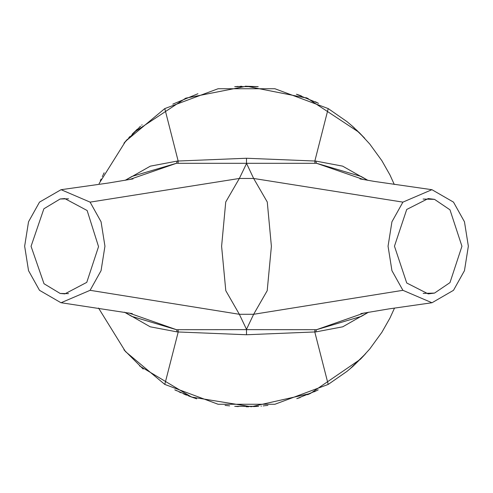 <?xml version="1.0" encoding="UTF-8"?>
<svg xmlns="http://www.w3.org/2000/svg" width="493" height="493" viewBox="0 0 493 493"><rect width="100%" height="100%" fill="white"/><g stroke="black" fill="none" stroke-linecap="round" stroke-linejoin="round"><path stroke-width="0.74" d="M394.492 308.051L389.951 318.028L381.902 332.257L369.732 348.995L360.365 359.305L310.387 393.494L251.294 406.707L191.512 397.05L139.587 365.911M134.071 132.266L185.756 98.181L246.5 86.22L307.244 98.181L358.929 132.266L369.732 144.005L381.902 160.743L389.951 174.972L394.289 184.456M39.514 202.112L28.557 221.788L24.65 246.217L28.557 270.645L39.514 290.322L60.984 302.739L90.09 290.322L101.047 270.645L104.954 246.217L101.047 221.788L90.09 202.112L61.07 189.682L39.514 202.112M453.486 290.322L464.443 270.645L468.35 246.217L464.443 221.788L453.486 202.112L431.93 189.682L402.91 202.112L391.953 221.788L388.046 246.217L391.953 270.645L402.91 290.322L432.004 302.739L453.486 290.322M246.5 163.621L239.339 178.46L225.751 202.019L221.628 246.327L225.776 290.66L239.364 314.318L246.5 329.324L253.636 314.318L267.224 290.66L271.372 246.327L267.249 202.019L253.661 178.46L246.5 163.337L314.891 163.294L314.817 161.026L246.5 158.222L246.5 163.337L178.109 163.294L178.183 161.026L177.166 161.075L150.353 166.123L126.911 179.434M434.536 199.369L450.017 209.839L461.923 246.223L450.004 282.6L434.524 293.064L428.195 293.908L406.7 282.964L394.474 246.21L406.713 209.457L428.226 198.525L434.536 199.369L423.142 199.067M60.121 293.452L43.976 283.734L31.077 246.303L43.902 208.773L60.121 198.981L64.762 198.525L87.15 210.499L98.526 246.642L86.793 282.378L64.799 293.908L60.121 293.452L68.515 293.618L60.121 293.452M98.514 308.051L125.487 351.595L164.816 384.398L218.079 404.242L274.921 404.242L328.184 384.398L314.811 331.949L314.885 329.712L246.5 329.644L246.5 329.324M358.929 132.266L363.976 137.467L352.988 126.713L347.01 121.648L328.184 108.602L274.921 88.758L218.079 88.758L164.816 108.602L178.183 161.026L246.5 158.222M126.615 313.32L150.192 326.804L177.19 331.9L176.611 329.755L131.625 316.346L124.482 312.192M125.185 180.333L131.958 176.432L176.574 163.251L177.166 161.075M360.851 313.585L388.73 308.92L431.43 302.813M246.5 334.753L246.5 329.644L178.115 329.712L178.189 331.949L246.5 334.753L315.81 331.9L316.389 329.755L361.332 316.395L368.579 312.174M366.096 179.434L342.641 166.123L315.834 161.075L316.426 163.251L361.042 176.426L367.815 180.333M133.073 178.922L108.417 183.008L61.643 189.608M315.81 331.9L342.777 326.816L366.324 313.369M360.365 359.305L363.976 355.533L352.988 366.293L347.01 371.352L328.184 384.398M99.081 183.599L125.66 141.208L164.816 108.602M431.357 189.608L374.384 181.418L359.927 178.922M296.435 94.2L318.533 103.32M317.449 102.778L315.335 101.755M308.119 98.538L305.833 97.608M301.414 95.925L297.131 94.428M364.678 138.231L352.261 126.066M352.477 126.257L354.362 127.946M356.279 129.721L364.272 137.787M352.433 366.78L364.253 355.237M365.633 353.721L349.796 369.054M258.64 406.318L234.736 406.349M235.956 406.429L238.292 406.571M246.198 406.78L248.657 406.762M253.384 406.633L257.925 406.374M123.946 349.796L143.204 369.054L123.946 349.796M141.762 125.179L142.12 124.871M140.585 126.202L123.946 143.21M124.372 142.705L127.373 139.272M128.778 137.732L129.838 136.592M132.112 134.232L134.928 131.434M135.544 130.836L137.245 129.234M139.537 127.132L140.419 126.35M258.19 86.651L245.181 86.226M241.78 86.293L239.727 86.367M238.304 86.429L235.13 86.626M234.717 86.657L257.876 86.626M197.97 93.744L172.803 104.171L197.97 93.744M104.171 172.803L103.173 174.756M102.797 175.514L102.322 176.482M101.12 179.021L100.276 180.863M193.558 397.783L174.756 389.827M175.514 390.203L176.482 390.678M179.021 391.88L180.863 392.724M183.599 393.919L186.508 395.127M188.548 395.934L196.725 398.855M316.038 390.906L296.804 398.677M297.957 398.295L300.175 397.524M307.552 394.696L309.826 393.734M314.14 391.806L318.231 389.834M267.939 405.338L265.061 405.702L267.939 405.338M264.581 405.757L263.2 405.905L264.581 405.757M261.413 406.084L260.988 406.121L261.413 406.084M229.602 405.887L225.061 405.338L229.602 405.887M131.619 316.346L131.267 316.118M178.115 329.712L176.611 329.755L128.759 312.95M177.19 331.9L178.189 331.949L164.816 384.398M364.333 312.926L316.389 329.755L314.885 329.712M314.891 163.294L316.426 163.251L363.563 179.6M315.834 161.075L314.817 161.026L328.184 108.602M129.437 179.6L176.574 163.251L178.109 163.294M402.91 290.322L253.636 314.318L239.364 314.318L90.09 290.322M402.91 202.112L253.661 178.46L239.339 178.46L90.09 202.112M423.154 293.372L434.524 293.064L423.154 293.372M68.496 198.815L60.121 198.981M131.563 316.309L131.274 316.124M61.674 302.825L132.297 313.622"/></g></svg>
